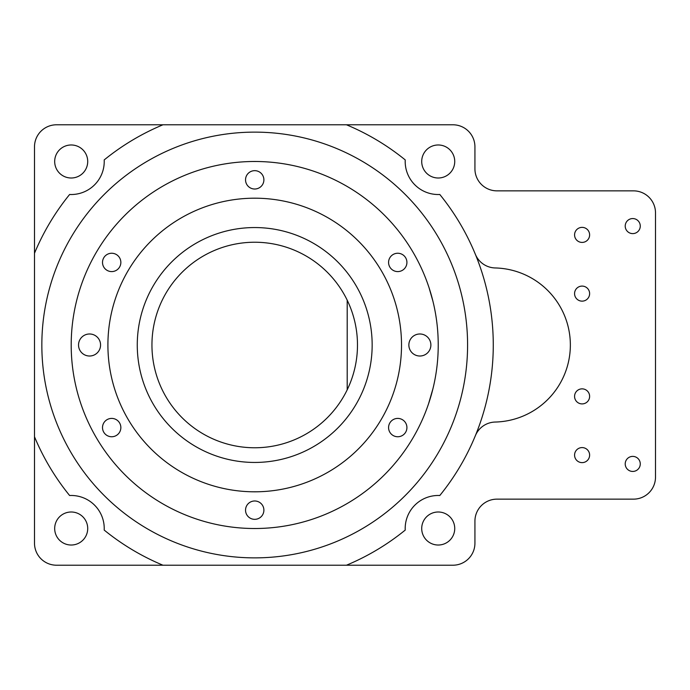 <?xml version="1.0" encoding="UTF-8"?>
<svg xmlns="http://www.w3.org/2000/svg" width="690" height="690" viewBox="0 0 690 690"><rect width="100%" height="100%" fill="white"/><g stroke="black" fill="none" stroke-linecap="round" stroke-linejoin="round"><path stroke-width="1.03" d="M347.199 389.798L347.199 300.202L347.199 389.798M346.466 124.787L452.907 124.787A22.02 22.02 0 0 1 474.927 146.806L474.927 168.826A22.02 22.02 0 0 0 496.947 190.854L633.48 190.854A22.02 22.02 0 0 1 655.5 212.874L655.5 477.126A22.02 22.02 0 0 1 633.48 499.146L496.947 499.146A22.02 22.02 0 0 0 474.927 521.174L474.927 543.194A22.02 22.02 0 0 1 452.907 565.214L346.466 565.214A238.568 238.568 0 0 0 405.228 530.084A33.034 33.034 0 0 1 439.797 495.515A238.568 238.568 0 0 0 439.797 194.485A33.034 33.034 0 0 1 405.228 159.916A238.568 238.568 0 0 0 346.466 124.787L162.961 124.787A238.568 238.568 0 0 0 104.199 159.916A33.034 33.034 0 0 1 69.621 194.485A238.568 238.568 0 0 0 34.5 253.247L34.5 436.753A238.568 238.568 0 0 0 69.621 495.515A33.034 33.034 0 0 1 104.199 530.084A238.568 238.568 0 0 0 162.961 565.214L346.466 565.214M432.906 388.858L428.516 403.909L432.906 388.858M429.025 287.618L432.906 301.142M89.553 333.986A11.014 11.014 0 0 0 78.539 345A11.014 11.014 0 0 0 89.553 356.014A11.014 11.014 0 0 0 100.567 345A11.014 11.014 0 0 0 89.553 333.986M419.874 333.986A11.014 11.014 0 0 0 408.86 345A11.014 11.014 0 0 0 419.874 356.014A11.014 11.014 0 0 0 430.879 345A11.014 11.014 0 0 0 419.874 333.986M254.714 170.663A9.177 9.177 0 0 0 245.537 179.84A9.177 9.177 0 0 0 254.714 189.017A9.177 9.177 0 0 0 263.89 179.84A9.177 9.177 0 0 0 254.714 170.663M397.742 253.247A9.177 9.177 0 0 0 388.574 262.424A9.177 9.177 0 0 0 397.742 271.593A9.177 9.177 0 0 0 406.919 262.424A9.177 9.177 0 0 0 397.742 253.247M397.742 418.407A9.177 9.177 0 0 0 388.574 427.576A9.177 9.177 0 0 0 397.742 436.753A9.177 9.177 0 0 0 406.919 427.576A9.177 9.177 0 0 0 397.742 418.407M254.714 500.983A9.177 9.177 0 0 0 245.537 510.16A9.177 9.177 0 0 0 254.714 519.337A9.177 9.177 0 0 0 263.89 510.16A9.177 9.177 0 0 0 254.714 500.983M111.676 418.407A9.177 9.177 0 0 0 102.508 427.576A9.177 9.177 0 0 0 111.676 436.753A9.177 9.177 0 0 0 120.854 427.576A9.177 9.177 0 0 0 111.676 418.407M111.676 253.247A9.177 9.177 0 0 0 102.508 262.424A9.177 9.177 0 0 0 111.676 271.593A9.177 9.177 0 0 0 120.854 262.424A9.177 9.177 0 0 0 111.676 253.247M254.714 462.447A117.447 117.447 0 0 0 372.16 345A117.447 117.447 0 0 0 254.714 227.553A117.447 117.447 0 0 0 137.267 345A117.447 117.447 0 0 0 254.714 462.447M254.714 198.194A146.806 146.806 0 0 0 107.907 345A146.806 146.806 0 0 0 254.714 491.806A146.806 146.806 0 0 0 401.52 345A146.806 146.806 0 0 0 254.714 198.194M254.714 132.126A212.874 212.874 0 0 0 41.84 345A212.874 212.874 0 0 0 254.714 557.874A212.874 212.874 0 0 0 467.587 345A212.874 212.874 0 0 0 254.714 132.126M254.714 528.514A183.514 183.514 0 0 0 438.228 345A183.514 183.514 0 0 0 254.714 161.486A183.514 183.514 0 0 0 71.199 345A183.514 183.514 0 0 0 254.714 528.514M582.093 227.372A7.521 7.521 0 0 0 574.572 234.893A7.521 7.521 0 0 0 582.093 242.414A7.521 7.521 0 0 0 589.622 234.893A7.521 7.521 0 0 0 582.093 227.372M582.093 447.586A7.521 7.521 0 0 0 574.572 455.107A7.521 7.521 0 0 0 582.093 462.628A7.521 7.521 0 0 0 589.622 455.107A7.521 7.521 0 0 0 582.093 447.586M582.093 286.091A7.521 7.521 0 0 0 574.572 293.621A7.521 7.521 0 0 0 582.093 301.142A7.521 7.521 0 0 0 589.622 293.621A7.521 7.521 0 0 0 582.093 286.091M582.093 388.858A7.521 7.521 0 0 0 574.572 396.379A7.521 7.521 0 0 0 582.093 403.909A7.521 7.521 0 0 0 589.622 396.379A7.521 7.521 0 0 0 582.093 388.858M632.747 218.558A7.521 7.521 0 0 0 625.218 226.087A7.521 7.521 0 0 0 632.747 233.608A7.521 7.521 0 0 0 640.268 226.087A7.521 7.521 0 0 0 632.747 218.558M632.747 456.392A7.521 7.521 0 0 0 625.218 463.913A7.521 7.521 0 0 0 632.747 471.443A7.521 7.521 0 0 0 640.268 463.913A7.521 7.521 0 0 0 632.747 456.392M438.228 545.022A16.517 16.517 0 0 1 421.711 528.514A16.517 16.517 0 0 1 438.228 511.997A16.517 16.517 0 0 1 454.736 528.514A16.517 16.517 0 0 1 438.228 545.022M438.228 178.003A16.517 16.517 0 0 1 421.711 161.486A16.517 16.517 0 0 1 438.228 144.978A16.517 16.517 0 0 1 454.736 161.486A16.517 16.517 0 0 1 438.228 178.003M71.199 178.003A16.517 16.517 0 0 1 54.683 161.486A16.517 16.517 0 0 1 71.199 144.978A16.517 16.517 0 0 1 87.716 161.486A16.517 16.517 0 0 1 71.199 178.003M71.199 545.022A16.517 16.517 0 0 1 54.683 528.514A16.517 16.517 0 0 1 71.199 511.997A16.517 16.517 0 0 1 87.716 528.514A16.517 16.517 0 0 1 71.199 545.022M254.714 447.767A102.767 102.767 0 0 1 151.947 345A102.767 102.767 0 0 1 254.714 242.233A102.767 102.767 0 0 1 357.48 345A102.767 102.767 0 0 1 254.714 447.767M34.5 436.753L34.5 543.194A22.02 22.02 0 0 0 56.52 565.214L162.961 565.214M162.961 124.787L56.52 124.787A22.02 22.02 0 0 0 34.5 146.806L34.5 253.247M475.367 435.692A22.02 22.02 0 0 1 495.187 422.047A77.073 77.073 0 0 0 570.354 345A77.073 77.073 0 0 0 495.187 267.953A22.02 22.02 0 0 1 475.367 254.308"/></g></svg>
